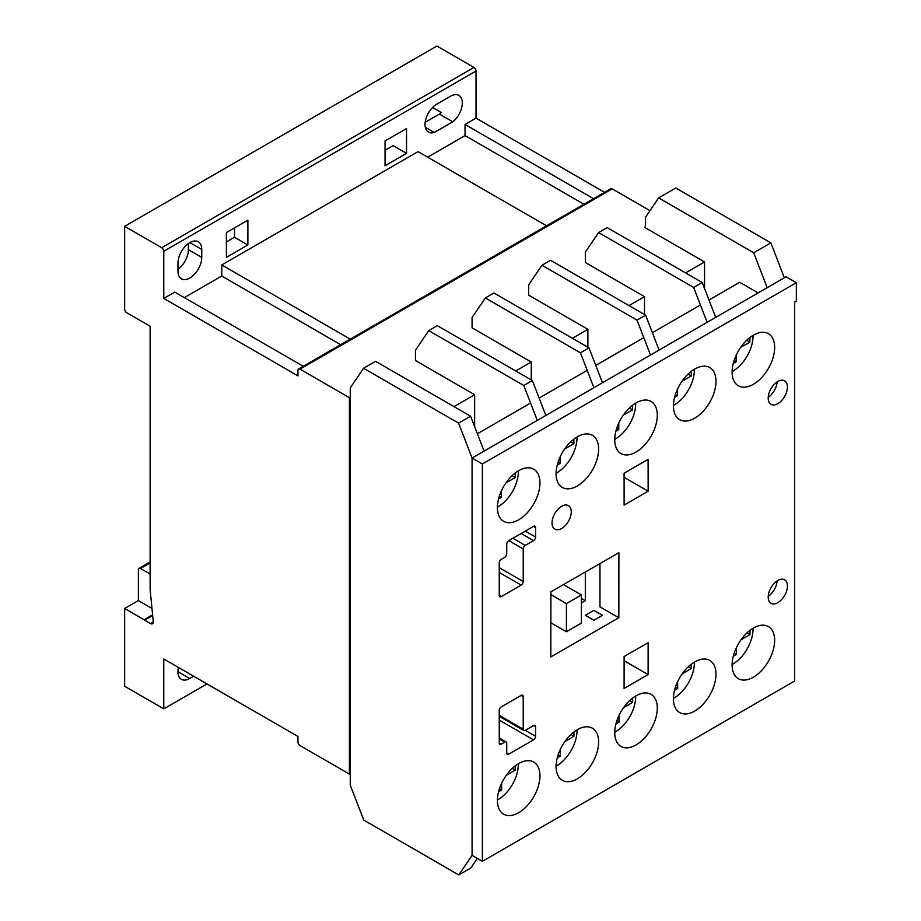 <?xml version="1.0" encoding="UTF-8"?>
<svg xmlns="http://www.w3.org/2000/svg" width="921" height="921" viewBox="0 0 921 921"><rect width="100%" height="100%" fill="white"/><g stroke="black" fill="none" stroke-linecap="round" stroke-linejoin="round"><path stroke-width="1.38" d="M753.378 677.188A30.082 17.372 120 0 0 773.03 650.675A30.082 17.372 120 0 0 768.425 626.568A30.082 17.372 120 0 0 753.378 628.064A30.082 17.372 120 0 0 733.726 654.566A30.082 17.372 120 0 0 738.331 678.685A30.082 17.372 120 0 0 753.378 677.188M694.699 418.192A30.082 17.372 120 0 0 714.362 391.678A30.082 17.372 120 0 0 709.746 367.56A30.082 17.372 120 0 0 694.699 369.056A30.082 17.372 120 0 0 675.047 395.57A30.082 17.372 120 0 0 679.663 419.677A30.082 17.372 120 0 0 694.699 418.192M636.031 744.939A30.082 17.372 120 0 0 655.683 718.426A30.082 17.372 120 0 0 651.066 694.319A30.082 17.372 120 0 0 636.031 695.816A30.082 17.372 120 0 0 616.368 722.329A30.082 17.372 120 0 0 620.984 746.436A30.082 17.372 120 0 0 636.031 744.939M577.352 778.821A30.082 17.372 120 0 0 597.004 752.307A30.082 17.372 120 0 0 592.399 728.2A30.082 17.372 120 0 0 577.352 729.685A30.082 17.372 120 0 0 557.7 756.199A30.082 17.372 120 0 0 562.305 780.306A30.082 17.372 120 0 0 577.352 778.821M518.673 519.812A30.082 17.372 120 0 0 538.336 493.299A30.082 17.372 120 0 0 533.72 469.192A30.082 17.372 120 0 0 518.673 470.689A30.082 17.372 120 0 0 499.021 497.202A30.082 17.372 120 0 0 503.637 521.309A30.082 17.372 120 0 0 518.673 519.812M518.673 812.69A30.082 17.372 120 0 0 538.336 786.189A30.082 17.372 120 0 0 533.72 762.07A30.082 17.372 120 0 0 518.673 763.567A30.082 17.372 120 0 0 499.021 790.08A30.082 17.372 120 0 0 503.637 814.187A30.082 17.372 120 0 0 518.673 812.69M694.699 711.07A30.082 17.372 120 0 0 714.362 684.556A30.082 17.372 120 0 0 709.746 660.449A30.082 17.372 120 0 0 694.699 661.934A30.082 17.372 120 0 0 675.047 688.448A30.082 17.372 120 0 0 679.663 712.555A30.082 17.372 120 0 0 694.699 711.07M561.649 528.481A13.585 7.84 120 0 0 570.525 516.508A13.585 7.84 120 0 0 568.441 505.617A13.585 7.84 120 0 0 561.649 506.297A13.585 7.84 120 0 0 552.773 518.27A13.585 7.84 120 0 0 554.845 529.161A13.585 7.84 120 0 0 561.649 528.481M777.819 403.674A13.585 7.84 120 0 0 786.695 391.701A13.585 7.84 120 0 0 784.611 380.81A13.585 7.84 120 0 0 777.819 381.49A13.585 7.84 120 0 0 768.943 393.463A13.585 7.84 120 0 0 771.027 404.342A13.585 7.84 120 0 0 777.819 403.674M777.105 381.927A13.585 7.84 -60 0 1 768.241 397.285M577.352 485.943A30.082 17.372 120 0 0 597.004 459.429A30.082 17.372 120 0 0 592.399 435.322A30.082 17.372 120 0 0 577.352 436.807A30.082 17.372 120 0 0 557.7 463.321A30.082 17.372 120 0 0 562.305 487.428A30.082 17.372 120 0 0 577.352 485.943M636.031 452.061A30.082 17.372 120 0 0 655.683 425.548A30.082 17.372 120 0 0 651.066 401.441A30.082 17.372 120 0 0 636.031 402.926A30.082 17.372 120 0 0 616.368 429.439A30.082 17.372 120 0 0 620.984 453.558A30.082 17.372 120 0 0 636.031 452.061M753.378 384.31A30.082 17.372 120 0 0 773.03 357.797A30.082 17.372 120 0 0 768.425 333.69A30.082 17.372 120 0 0 753.378 335.175A30.082 17.372 120 0 0 733.726 361.688A30.082 17.372 120 0 0 738.331 385.795A30.082 17.372 120 0 0 753.378 384.31M777.819 602.668A13.585 7.84 120 0 0 786.695 590.695A13.585 7.84 120 0 0 784.611 579.804A13.585 7.84 120 0 0 777.819 580.472A13.585 7.84 120 0 0 768.943 592.445A13.585 7.84 120 0 0 771.027 603.336A13.585 7.84 120 0 0 777.819 602.668M777.105 580.921A13.585 7.84 -60 0 1 768.241 596.278M708.997 300.016L739.724 282.275L758.121 292.901M794.627 302.088L796.343 301.098L796.343 282.712L482.374 463.977L482.374 861.319L794.627 681.033L794.627 302.088M700.421 304.978L652.379 332.711M643.802 337.662L595.76 365.395M587.184 370.346L539.142 398.079M530.565 403.041L477.377 433.745M796.343 282.712L786.05 276.772L472.082 458.036L472.082 855.367L472.082 458.036L458.6 423.142L470.608 416.211L375.561 361.331L363.553 368.262L350.268 387.845L350.268 785.176L363.749 820.07L458.796 874.95L470.815 868.019L477.331 858.407M482.374 861.319L472.082 855.367L458.796 874.95M482.374 463.977L472.082 458.036L484.089 451.106L470.608 416.211M501.3 706.868A2.913 1.681 120 0 0 499.24 710.436L499.24 742.89A2.913 1.681 120 0 0 499.838 744.226A2.913 1.681 120 0 0 501.3 744.087L504.685 742.13A2.913 1.681 -60 0 1 506.136 741.992A2.913 1.681 -60 0 1 506.734 743.328L506.734 752.952A2.913 1.681 120 0 0 507.344 754.287A2.913 1.681 120 0 0 508.795 754.149L533.524 739.874A2.913 1.681 120 0 0 535.585 736.305L535.596 726.796A2.913 1.681 120 0 0 534.986 725.46A2.913 1.681 120 0 0 533.535 725.598L525.281 730.365A2.913 1.681 -60 0 1 523.83 730.503A2.913 1.681 -60 0 1 523.22 729.179L523.22 696.587A2.913 1.681 120 0 0 522.621 695.251A2.913 1.681 120 0 0 521.159 695.401L501.3 706.868M624.081 473.244L624.116 505.099L648.142 491.192L648.108 459.337L624.081 473.244M648.108 674.598L648.142 642.697L624.116 656.523L624.081 688.424L648.108 674.598L624.116 660.737M550.816 656.926L618.831 617.761L618.9 552.658L550.896 591.835L550.816 656.926M506.734 553.843A2.913 1.681 -60 0 1 504.685 557.412L501.3 559.358A2.913 1.681 120 0 0 499.24 562.927L499.24 595.392A2.913 1.681 120 0 0 499.838 596.727A2.913 1.681 120 0 0 501.3 596.578L521.159 585.111A2.913 1.681 120 0 0 523.22 581.542L523.22 548.951A2.913 1.681 -60 0 1 525.281 545.393L533.535 540.627A2.913 1.681 120 0 0 535.596 537.058L535.585 527.549A2.913 1.681 120 0 0 534.974 526.225A2.913 1.681 120 0 0 533.524 526.363L508.795 540.639A2.913 1.681 120 0 0 506.734 544.207L506.734 553.843M599.962 563.571L599.962 606.87L618.831 617.761M624.093 477.308L648.142 491.192M732.103 664.49A28.62 16.52 120 0 0 732.794 664.11A28.62 16.52 120 0 0 753.021 628.272M740.898 639.945L749.982 634.604L749.947 630.367M733.243 656.328L736.34 654.497L736.293 647.854M746.989 632.877L749.982 634.604M734.141 653.231L736.34 654.497M614.756 732.241A28.62 16.52 120 0 0 615.435 731.861A28.62 16.52 120 0 0 635.663 696.023M623.54 707.696L632.623 702.355L632.589 698.118M615.896 724.079L618.993 722.26L618.935 715.605M629.642 700.639L632.623 702.355M616.794 720.982L618.993 722.26M556.077 766.122A28.62 16.52 120 0 0 556.768 765.731A28.62 16.52 120 0 0 576.995 729.904M564.872 741.566L573.944 736.236L573.921 731.988M557.217 757.948L560.313 756.129L560.267 749.487M570.962 734.509L573.944 736.236M558.114 754.863L560.313 756.129M497.409 799.992A28.62 16.52 120 0 0 498.088 799.612A28.62 16.52 120 0 0 518.316 763.774M506.193 775.447L515.276 770.106L515.242 765.869M498.537 791.83L501.634 790.011L501.588 783.357M512.283 768.39L515.276 770.106M499.447 788.733L501.634 790.011M673.435 698.36A28.62 16.52 120 0 0 674.114 697.98A28.62 16.52 120 0 0 694.342 662.153M682.219 673.815L691.303 668.485L691.268 664.237M674.563 690.197L677.672 688.378L677.614 681.736M688.321 666.758L691.303 668.485M675.473 687.112L677.672 688.378M673.435 405.482A28.62 16.52 120 0 0 674.114 405.102A28.62 16.52 120 0 0 694.342 369.263M682.035 381.202L691.245 375.987L691.28 371.359M674.563 397.331L677.43 395.708L677.476 389.157M688.045 374.133L691.245 375.987M675.369 394.522L677.43 395.708M497.409 507.114A28.62 16.52 120 0 0 498.088 506.734A28.62 16.52 120 0 0 518.316 470.896M505.997 482.834L515.219 477.608L515.253 472.98M498.537 498.963L501.404 497.34L501.45 490.778M512.018 475.766L515.219 477.608M499.343 496.154L501.404 497.34M556.077 473.233A28.62 16.52 120 0 0 556.768 472.853A28.62 16.52 120 0 0 576.995 437.026M564.677 448.964L573.887 443.738L573.921 439.11M557.217 465.082L560.072 463.459L560.129 456.908M570.686 441.884L573.887 443.738M558.022 462.273L560.072 463.459M614.756 439.363A28.62 16.52 120 0 0 615.435 438.983A28.62 16.52 120 0 0 635.663 403.145M623.356 415.083L632.566 409.857L632.6 405.228M615.884 431.201L618.751 429.577L618.797 423.027M629.365 408.015L632.566 409.857M616.702 428.392L618.751 429.577M732.103 371.612A28.62 16.52 120 0 0 732.794 371.232A28.62 16.52 120 0 0 753.021 335.394M740.703 347.332L749.913 342.105L749.947 337.477M733.243 363.45L736.098 361.826L736.155 355.276M746.724 340.263L749.913 342.105M734.049 360.641L736.098 361.826M566.427 631.76L566.427 603.6L581.393 594.954L581.393 623.126L566.427 631.76L550.862 622.78M566.427 603.6L550.885 594.632M581.393 594.954L563.445 584.605M177.972 263.199A16.82 9.705 -60 0 1 189.864 242.603A16.82 9.705 -60 0 1 198.28 241.774A16.82 9.705 -60 0 1 201.757 249.464L201.757 257.396A16.82 9.705 -60 0 1 194.412 274.308A16.82 9.705 -60 0 1 181.46 278.821A16.82 9.705 -60 0 1 177.972 271.119L177.972 263.199M151.977 608.424L138.38 600.584L138.38 569.719A2.913 1.681 60 0 1 138.99 568.384A2.913 1.681 60 0 1 140.441 568.533L150.123 573.864M149.904 573.99L150.123 574.669M385.059 165.768L385.059 140.959L406.541 128.56L406.541 153.37L385.059 165.768M385.059 150.319L393.163 145.645L406.541 153.37M753.689 252.768L770.854 242.868L784.335 277.762L767.181 287.663L753.689 252.768L658.642 197.888L645.368 217.471L645.368 227.798L644.504 227.303L645.368 226.808M704.553 288.526L704.553 261.978L645.368 227.798M771.084 694.63L753.931 704.53M593.895 620.247L602.472 615.309L593.895 610.358L585.319 615.297L593.895 620.247M704.553 261.978L685.627 272.904M649.984 210.656L612.246 188.874A2.913 1.681 -120 0 0 610.796 188.724L298.542 369.01A2.913 1.681 -120 0 0 297.944 370.334L297.944 375.883L163.777 298.427L163.777 251.283A2.913 1.681 -120 0 0 161.716 247.726L124.657 226.324L124.657 308.949A3.085 1.784 -120 0 0 126.591 312.622L150.123 326.207L150.123 589.532L153.197 620.858A4.087 2.36 60 0 1 152.472 623.747A4.087 2.36 60 0 1 150.422 623.54L144.609 620.178L152.679 615.527M138.38 600.584L124.657 608.505L124.657 686.272L163.777 708.859L163.777 658.987L297.955 736.455L297.955 742.004A2.913 1.681 -120 0 0 300.016 745.573L349.416 774.089L349.416 397.676L299.993 369.148A2.913 1.681 -120 0 0 298.542 369.01M349.416 397.676L350.268 397.181M428.749 330.627L437.325 325.677L532.373 380.546L545.854 415.44L537.277 420.402L523.796 385.496L428.749 330.627L415.463 350.21L415.463 360.537L474.649 394.706L454.007 406.622M485.355 297.944L493.944 292.982L588.991 347.862L602.472 382.756L593.895 387.706L580.414 352.812L485.355 297.944L472.082 317.515L472.082 327.841L531.267 362.022L515.772 370.967M541.974 265.248L550.551 260.298L645.609 315.178L659.091 350.072L650.514 355.022L637.021 320.128L541.974 265.248L528.7 284.831L528.7 295.157L587.886 329.327L572.39 338.283M598.592 232.564L607.169 227.614L702.216 282.482L715.709 317.388L707.132 322.338L693.64 287.444L598.592 232.564L585.319 252.147L585.319 262.473L644.504 296.643L629.008 305.588M349.416 774.089L350.268 773.594M644.504 296.643L644.504 314.545M587.886 329.327L587.886 347.229M531.267 362.022L531.267 379.913M770.854 242.868L675.795 187.988L658.642 197.888M474.649 394.706L474.649 426.688M458.6 423.142L363.553 368.262M524.026 837.27L532.603 832.319M532.373 380.546L523.796 385.496M163.777 708.859L206.972 683.923M193.652 676.233L189.726 678.512A16.647 9.613 -60 0 1 181.402 679.33A16.647 9.613 -60 0 1 178.467 667.46M124.657 226.324L436.911 46.05L473.97 67.44A2.913 1.681 -120 0 1 476.03 71.009L476.03 118.153L465.047 124.485L465.047 135.583L427.643 157.18M450.53 96.21A16.647 9.613 -60 0 1 458.854 95.393A16.647 9.613 -60 0 1 461.789 107.262A16.647 9.613 -60 0 1 452.798 121.825L434.252 132.463A16.647 9.613 -60 0 1 428.484 132.14A16.647 9.613 -60 0 1 425.928 118.809A16.647 9.613 -60 0 1 436.807 104.131L450.53 96.21M163.777 298.427L174.76 292.084L303.262 366.282M340.666 344.684L221.765 276.035L184.361 297.633M221.765 276.035L221.765 264.949L418.042 151.631L546.544 225.818M226.393 257.373L226.393 232.564L247.876 220.165L247.876 244.974L226.393 257.373M593.55 198.683L465.047 124.485M604.533 192.339L476.03 118.153M144.609 620.178A5.284 3.051 60 0 1 144.113 619.741L124.657 608.505M152.61 614.837L144.113 619.741M350.268 339.135L221.765 264.949M583.949 204.232L465.047 135.583M425.18 122.263L439.421 114.1L452.798 121.825M439.421 114.1A16.647 9.613 120 0 0 441.194 112.5L432.559 107.504M425.318 127.305L434.252 132.463M177.972 269.289A16.82 9.705 120 0 0 188.379 249.672L188.379 243.57M226.393 241.924L234.498 237.25L234.498 227.89M234.498 237.25L247.876 244.974M580.587 804.609L589.221 799.624M581.393 602.967L585.319 600.699L581.393 598.431M585.319 600.699L585.319 572.01M588.991 347.862L580.414 352.812M637.263 771.89L645.84 766.94M645.609 315.178L637.021 320.128M702.424 734.29L693.881 739.206M702.216 282.482L693.64 287.444M533.524 526.363L535.585 527.549M525.304 531.118L535.596 537.058M521.182 533.489L533.535 540.627M512.928 538.255L525.281 545.393M508.806 540.639L523.22 548.951M499.24 567.693L523.22 581.542M499.24 572.448L521.159 585.111M499.24 595.392L501.3 596.578M521.159 695.401L523.22 696.587M499.24 715.329L523.22 729.179M533.535 725.598L535.596 726.796M525.281 730.365L535.585 736.305M499.24 720.072L533.524 739.874M506.734 752.952L508.795 754.149M499.24 738.987L504.685 742.13M499.24 742.902L501.3 744.087M140.441 568.533L150.123 562.938M299.993 369.148L612.246 188.874M163.777 251.283L476.03 71.009M150.422 623.54L153.312 621.871M161.716 247.726L473.97 67.44M189.864 242.603L201.757 249.464M188.379 249.672L201.757 257.396M177.949 671.708L189.726 678.512M499.24 716.308L523.83 730.503M499.24 738.009L506.136 741.992M138.99 568.384L150.123 561.948"/></g></svg>
